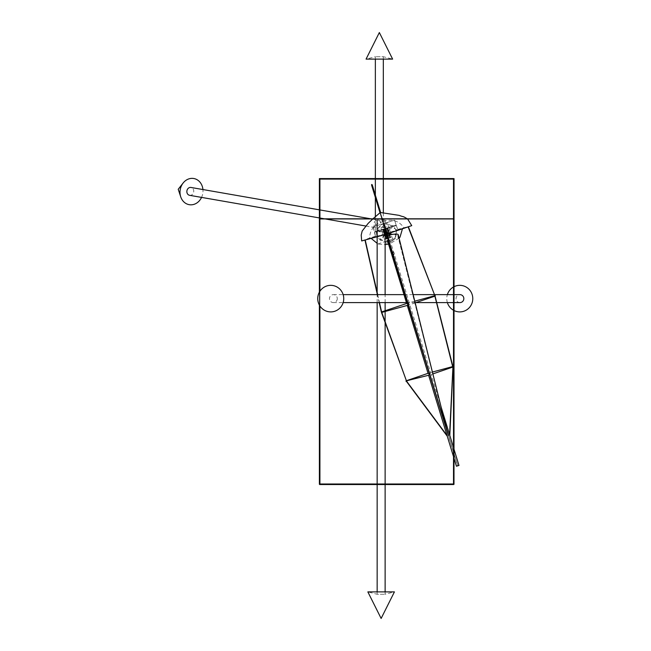<?xml version="1.0" encoding="UTF-8"?>
<svg xmlns="http://www.w3.org/2000/svg" width="651" height="651" viewBox="0 0 651 651"><rect width="100%" height="100%" fill="white"/><g stroke="black" fill="none" stroke-linecap="round" stroke-linejoin="round"><path stroke-width="0.49" stroke-dasharray="3.25 2.44" d="M319.869 484.507L319.438 484.035L319.869 484.507L453.78 484.507L453.78 484.035L453.78 484.539L319.649 484.507L453.78 484.507L319.649 484.507L319.649 484.035L453.78 484.035L453.78 484.482L453.78 484.002L319.649 484.035L453.78 484.035L319.649 484.035L319.649 484.539L319.869 484.002L319.869 484.507M319.918 179.049L319.389 178.626L319.918 179.049L319.438 178.838L319.438 484.271L319.438 178.838L319.438 484.271L319.438 178.838L319.438 484.271L319.893 484.271L319.413 484.271L319.918 484.271L319.438 484.271L319.389 178.838L319.389 484.271L319.869 484.035L319.389 484.482L319.918 484.482L319.389 484.059L319.413 178.838L319.918 178.838L319.893 484.271L319.893 178.838L319.438 178.838L319.869 178.838L319.893 484.271L319.893 178.838L319.389 178.838L319.413 484.271L319.413 178.838L319.413 484.271L319.869 484.271L319.413 484.271L319.389 178.838L319.389 484.271L319.918 484.271L319.918 178.838L319.649 484.002L453.78 484.002L319.649 484.002L453.78 484.002L453.78 484.507M319.649 484.539L453.78 484.539L319.649 484.539L453.78 484.539L453.78 484.002L319.649 484.059L319.649 484.507L319.649 484.002L319.649 484.482L319.649 484.002L453.78 484.059L319.649 484.059L453.78 484.059L319.649 484.059L453.78 484.059L319.649 484.059L319.649 484.507M453.568 484.507L453.991 484.035L453.568 484.507M319.918 179.106L453.78 179.106L453.78 178.626L453.78 179.106L319.649 179.106L453.78 179.074L319.649 179.074L453.78 179.074L453.78 178.626L453.78 179.049L319.649 179.074L319.649 178.569L453.78 178.569L319.649 178.602L453.78 178.602L319.649 178.602L319.649 179.106L319.649 178.626L319.649 179.049L319.649 178.626L453.78 178.602L453.568 179.074L454.016 178.626L453.568 178.838L453.511 484.271L453.511 178.838L454.04 178.838L453.511 179.049L453.511 484.271L453.535 178.838L453.535 484.271L453.535 178.838L453.535 484.271L454.04 484.271L453.511 484.271L454.04 484.271L454.04 178.838L454.04 484.271L454.04 178.838L453.511 178.838L453.511 484.002M454.04 484.059L453.511 484.482L454.04 484.059M453.78 484.539L453.568 484.002M319.389 305.107L319.389 292.136M319.918 305.986L319.918 291.249M319.869 178.838L319.918 484.271L319.869 178.838M319.649 178.569L453.991 178.569L453.511 179.049M453.78 178.569L319.649 178.626L453.78 178.602L453.78 179.049L319.649 179.049L453.568 179.106M453.991 178.838L453.991 484.271M453.511 218.809L319.918 218.939M319.918 218.809L453.511 218.939M393.863 254.256L394.221 253.483C393.725 251.636 393.228 251.302 392.732 252.49L393.863 254.256M393.863 254.85L392.732 253.076C393.228 251.888 393.725 252.222 394.221 254.077L393.863 254.85M382.251 218.313L380.347 212.706M382.511 218.248L382.918 219.525M382.414 219.68L375.066 195.617L381.999 218.402M378.443 206.668L378.955 206.513M361.679 240.943L369.573 238.054C369.955 229.543 374.512 224.017 383.26 221.47L382.666 219.607M387.093 234.01L386.336 234.238M385.84 235.149L386.499 234.799L386.019 235.231M386.759 235.654L386.548 234.905L387.312 234.669M429.717 373.894L430.571 372.535C429.758 373.226 429.961 373.869 431.174 374.48L429.717 373.894M458.971 465.449L457.637 465.782M457.791 465.774L385.294 228.477L457.604 465.831L456.432 466.222M388.053 239.495L389.925 240.032L387.443 240.504M414.777 301.169L409.227 302.691C408.323 303.22 408.527 303.871 409.829 304.644L408.356 304.058L409.227 302.691L389.925 240.032L398.917 237.436M428.627 375.261L428.627 375.261C429.261 373.829 429.066 373.178 428.032 373.316L428.032 373.316M407.29 305.425L407.282 305.425C407.868 303.903 407.664 303.252 406.688 303.464L406.688 303.464M406.012 381.217L407.298 380.819M452.242 367.091L453.259 366.782M382.251 312.122L381.177 312.22L382.251 312.122M381.559 311.756L381.698 312.277M381.307 311.837L381.462 312.358M435.34 295.896L434.29 296.107M456.774 462.69L415.126 326.094A393.57 0.96 73 0 0 407.021 299.517A393.57 0.96 -107 0 1 415.167 326.086L455.985 460.078M406.72 298.41L456.782 462.715L406.72 298.41A393.57 0.96 -107 0 0 393.684 255.697L456.782 462.739L393.684 255.697M385.01 228.566L383.374 223.212L385.01 228.566L374.594 231.902L396.182 225.303L397.891 229.844L396.182 225.156L374.594 231.886L373.039 226.808L394.628 220.209L373.039 226.808M396.182 225.156L385.01 228.558M394.628 220.225L396.182 225.303L394.628 220.209M387.296 228.021L389.233 234.368L385.425 235.532L389.233 234.368M383.48 229.185L385.425 235.532L383.48 229.201M374.594 231.748L375.537 236.671L373.039 226.825M386.832 233.327L387.117 232.944L386.458 232.643L386.832 233.327M386.645 233.245L389.697 242.164L380.217 240.138L386.678 233.115L377.303 230.609C378.264 227.199 380.404 224.904 383.732 223.716L386.32 233.009L386.889 232.887M386.971 233.245L389.697 242.164C393.025 240.976 395.165 238.681 396.125 235.28L387.036 233.18M387.019 232.846L393.334 225.848L395.987 230.104L396.199 234.97L387.019 232.846M386.784 232.635L384.033 223.627L393.212 225.742L386.759 232.545M386.32 233.009L377.238 230.91C376.603 234.393 377.515 237.395 379.989 239.918L386.352 233.099M387.296 228.037L389.233 234.384M383.838 223.521L381.226 224.31L383.838 223.521M374.594 232.212L381.681 230.047L381.185 228.42L388.598 226.157L389.095 227.777L381.681 230.039L385.205 241.586L392.618 239.316L389.095 227.777L396.182 225.612M406.688 298.427A393.57 0.96 73 0 0 393.643 255.705M456.733 462.698L455.944 460.094M392.618 239.316L385.107 241.277L381.087 228.119L388.501 225.856L392.52 239.015M388.029 228.281L382.837 229.868L382.959 230.267L388.151 228.68L387.996 228.167L388.118 228.566L382.926 230.161L382.804 229.762L387.996 228.167M388.338 229.282L383.138 230.869L383.26 231.268L388.46 229.681L388.305 229.168L388.427 229.567L383.227 231.162L383.105 230.763L388.305 229.168M388.639 230.283L383.447 231.87L383.569 232.269L388.761 230.682L388.606 230.169L388.728 230.568L383.537 232.163L383.415 231.764L388.606 230.169M388.948 231.284L383.756 232.871L383.87 233.27L389.07 231.683L388.916 231.17L389.038 231.569L383.838 233.164L383.716 232.765L388.916 231.17M389.249 232.285L384.057 233.872L384.18 234.27L389.371 232.684L389.217 232.171L389.339 232.57L384.147 234.165L384.025 233.766L389.217 232.171M389.558 233.286L384.367 234.873L384.489 235.271L389.68 233.685L389.526 233.172L389.648 233.571L384.448 235.166L384.326 234.767L389.526 233.172M389.868 234.287L384.668 235.874L384.79 236.272L389.982 234.685L389.827 234.173L389.949 234.572L384.757 236.167L384.635 235.768L389.827 234.173M390.169 235.288L384.977 236.874L385.099 237.273L390.291 235.686L390.136 235.174L390.258 235.572L385.058 237.167L384.936 236.769L390.136 235.174M390.478 236.289L385.278 237.875L385.4 238.274L390.6 236.687L390.437 236.183L390.559 236.573L385.368 238.168L385.246 237.77L390.437 236.183M390.779 237.29L385.587 238.876L385.709 239.275L390.901 237.688L390.746 237.184L390.869 237.574L385.669 239.169L385.547 238.771L390.746 237.184M370.867 238.136L383.008 234.393M390.421 232.122L402.53 228.428L399.983 237.2M384.139 222.976L385.766 228.322L384.139 222.976L383.374 223.212M384.163 223.057L383.398 223.285M386.548 234.905L386.336 234.205M388.468 239.348L386.718 233.701L370.899 238.095L377.157 243.344M377.897 243.946L387.67 240.715M378.532 244.101L385.123 244.63M388.541 244.101L389.908 243.734L388.875 240.61M386.718 233.701L402.57 228.444M399.096 238.16L389.908 243.734M375.537 236.232L369.573 238.054M411.749 225.637L397.891 229.396M383.26 221.47C391.943 218.695 398.803 220.73 403.864 227.573M380.64 212.527L380.021 212.796L371.558 184.982M387.443 235.149A111.858 6.298 163 0 0 386.792 235.271L386.751 235.28A111.817 6.298 163 0 1 398.184 234.669A111.817 6.298 163 0 1 397.753 235.491L397.794 235.483A111.858 6.298 163 0 0 398.225 234.661M432.036 382.259L447.253 431.67L397.794 235.483M433.867 388.224L447.253 431.67L397.753 235.491M337.283 298.622A3.987 3.906 90 0 1 333.377 302.601A3.987 3.906 90 0 1 329.479 298.622A3.987 3.906 90 0 1 333.377 294.634A3.987 3.906 90 0 1 337.283 298.622M459.94 302.601A3.987 3.906 90 0 1 456.034 298.622A3.987 3.906 90 0 1 459.94 294.634M454.04 310.543A13.28 13.004 90 0 1 453.511 310.258M447.367 302.601A13.28 13.004 90 0 1 447.367 294.634M453.511 286.977A13.28 13.004 90 0 1 454.04 286.7M385.123 591.889L385.123 594.282L394.416 591.889L367.856 591.889L377.157 594.282L385.123 594.282L377.157 594.282L377.157 591.889M384.936 220.054L377.157 220.054L384.936 220.054M375.358 59.111L375.358 56.718L366.065 59.111L392.626 59.111L383.325 56.718L375.358 56.718L383.325 56.718L383.325 59.111M383.13 231.748L375.358 231.748L383.13 231.748M201.566 197.399A13.28 11.441 99.9 0 0 202.933 189.547M189.62 195.316A3.987 3.434 99.9 0 0 193.607 190.068A3.987 3.434 99.9 0 0 190.987 187.464M380.721 222.683A3.987 3.434 99.9 0 0 378.101 220.079A3.987 3.434 99.9 0 0 374.032 223.415A3.987 3.434 99.9 0 0 376.734 227.931A3.987 3.434 99.9 0 0 380.721 222.683M319.649 484.482L453.78 484.482M319.438 305.197L319.438 292.039M319.869 305.905L319.869 291.331M319.438 178.838L319.438 484.271M375.334 196.504L375.839 196.35M375.464 196.919L375.977 196.765M372.771 186.52L372.144 186.731M373.349 188.399L372.714 188.587M374.187 191.264L373.544 191.451M374.553 192.468L373.918 192.663M392.732 252.49L392.732 253.076M394.221 254.077L394.221 253.483M375.57 195.455L375.066 195.617M432.41 372.046L430.571 372.535L409.829 304.644M432.874 373.902L431.165 374.488L441.126 407.054M453.511 447.587L454.04 449.32M454.04 458.41L453.511 456.668M379.199 302.601L377.385 294.634M377.661 294.634L379.476 302.601M415.192 302.837L409.821 304.652M396.662 230.56L394.685 239.348L386.539 243.165L377.141 236.533M376.563 231.748L387.003 222.723L396.492 229.949M386.442 222.723L381.226 224.31M385.278 226.719L384.513 226.947M385.351 226.971L384.595 227.207M446.651 429.269L398.184 234.669M333.377 302.601L343.142 302.601M406.419 302.601L415.875 302.601M453.511 302.601L454.04 302.601M333.377 294.634L343.142 294.634M403.986 294.634L413.149 294.634M453.511 294.634L454.04 294.634M385.123 484.539L385.123 484.002M385.123 322.505L385.123 321.724M385.123 311.495L385.123 310.755M385.123 302.601L385.123 294.634M385.123 241.521L385.123 234.181M385.123 228.908L385.123 220.054M377.157 484.539L377.157 484.002M377.157 302.601L377.157 294.634M377.157 293.617L377.157 292.421M375.358 178.569L375.358 179.106M375.358 195.121L375.358 197.473M375.358 216.71L375.358 231.748M383.325 178.569L383.325 179.106M383.325 212.828L383.325 231.748M319.389 217.93L319.918 218.028M324.41 218.809L325.175 218.939M365.862 226.035L376.734 227.931M319.389 209.842L319.918 209.939M370.81 218.809L371.575 218.939M372.592 219.118L378.101 220.079"/><path stroke-width="0.98" d="M319.649 484.507L319.649 484.059L453.78 484.059L453.78 484.539L319.649 484.539M453.568 484.002L319.918 484.002L319.918 305.986M319.869 291.331L319.869 178.838L319.438 178.602L319.649 179.049L453.78 179.049L453.78 178.626L319.389 178.626L319.389 292.136M319.869 305.905L319.869 484.271L319.389 484.271L319.389 305.107M319.918 291.249L319.918 179.049M453.991 484.271L454.04 178.626L453.568 178.838L453.568 484.271L453.991 484.271L453.991 178.838M453.78 178.569L319.649 178.569M453.568 179.106L319.918 179.106M453.511 484.002L453.511 179.049M319.918 218.939L453.511 218.939M319.918 218.809L453.511 218.809M382.088 218.939L386.718 234.132L361.679 240.943L361.207 235.109L362.168 231.048L368.157 223.383L372.787 218.939M372.852 186.959L372.217 187.146L380.021 212.796L380.656 212.6L372.193 184.778L371.558 184.982L382.047 218.809M386.336 234.238L411.749 225.637L407.591 218.939M387.524 235.418L387.345 234.832L387.524 235.418L386.759 235.654L386.58 235.068L386.019 235.231L387.337 234.816M387.264 234.58L385.84 235.149L386.336 234.262M448.368 435.511L387.085 235.556M454.04 458.41L456.432 466.222L458.971 465.449L454.04 449.32M387.443 240.504L406.688 303.464L407.925 303.993M387.67 240.715L388.468 239.348M429.489 374L428.627 375.261L453.511 456.668M408.031 304.359L407.282 305.425L428.032 373.316L429.465 373.934M407.282 305.425L382.3 312.268M407.03 380.916L406.012 381.217L406.965 380.713L406.444 380.859L381.722 312.285M452.242 367.099L453.194 366.578M449.581 434.73L452.95 366.651L435.031 295.993M447.05 435.503L406.501 381.063L405.947 381.014M381.462 312.366L406.444 380.859M406.965 380.697L428.627 375.261M434.29 296.107L435.275 295.692M385.123 244.63L388.541 244.101M402.57 228.444L399.991 237.192L398.917 237.436M399.779 237.436L399.096 238.16M408.551 227.248L434.925 295.798L408.299 227.329M372.193 184.786L374.187 191.264M446.651 429.269L398.225 234.661A111.858 6.298 163 0 0 387.443 235.149M386.897 235.613L432.036 382.259M386.857 235.621L433.867 388.224M343.744 298.622A13.28 13.004 90 0 1 324.231 310.12A13.28 13.004 90 0 1 324.231 287.124A13.28 13.004 90 0 1 343.744 298.622M454.04 294.634L459.94 294.634A3.987 3.906 90 0 1 463.837 298.622A3.987 3.906 90 0 1 459.94 302.601L454.04 302.601M454.04 286.7A13.28 13.004 90 0 1 472.781 298.622A13.28 13.004 90 0 1 454.04 310.543M453.511 310.258A13.28 13.004 90 0 1 447.367 302.601M447.367 294.634A13.28 13.004 90 0 1 453.511 286.977M393.806 591.889L394.416 591.889L381.136 618.45L367.856 591.889L393.806 591.889M392.626 59.111L366.065 59.111L379.346 32.55L392.626 59.111M202.933 189.547A13.28 11.441 99.9 0 0 202.526 187.195A13.28 11.441 99.9 0 0 194.169 178.586A13.28 11.441 99.9 0 0 183.134 183.012A13.28 11.441 99.9 0 0 180.726 196.846A13.28 11.441 99.9 0 0 190.653 204.821A13.28 11.441 99.9 0 0 201.566 197.399M319.389 209.842L190.987 187.464A3.987 3.434 99.9 0 0 186.918 190.8A3.987 3.434 99.9 0 0 189.62 195.316L319.389 217.93M453.78 484.482L319.649 484.482M319.438 484.271L319.438 305.197M319.438 292.039L319.438 178.838M372.217 187.146L372.217 187.154C371.428 184.811 371.42 184.021 372.193 184.778L372.779 186.536M380.005 212.747L372.942 218.809M387.28 235.499L448.555 435.462M441.126 407.054L453.511 447.587M406.265 381.144L447.05 435.926M449.817 435.08L453.006 366.863M406.688 303.464L382.145 311.756M381.307 311.837L379.199 302.601M377.385 294.634L365.073 240.536M365.325 240.463L377.661 294.634M379.476 302.601L381.559 311.756M428.032 373.316L406.916 380.55M434.86 296.042L452.697 366.733M452.282 367.245L432.874 373.902M432.41 372.046L452.128 366.733M434.372 296.351L415.192 302.837M434.217 295.847L414.777 301.169M396.492 229.949L396.662 230.56M377.141 236.533L376.563 231.748M395.987 230.104L396.158 230.731M370.867 238.136L377.157 243.344M407.778 219.102C401.691 215.408 404.556 217.499 399.193 215.375L380.306 212.495M374.179 191.256L372.779 186.528M343.142 302.601L406.419 302.601M415.875 302.601L436.512 302.601M436.788 302.601L453.511 302.601M343.142 294.634L403.986 294.634M413.149 294.634L434.355 294.634M434.64 294.634L453.511 294.634M385.123 591.889L385.123 484.539M385.123 484.002L385.123 322.505M385.123 321.724L385.123 311.495M385.123 310.755L385.123 302.601M385.123 294.634L385.123 241.521M385.123 234.181L385.123 228.908M377.157 591.889L377.157 484.539M377.157 484.002L377.157 302.601M377.157 294.634L377.157 293.617M377.157 292.421L377.157 220.054M375.358 59.111L375.358 178.569M375.358 179.106L375.358 195.121M375.358 197.473L375.358 216.71M383.325 59.111L383.325 178.569M383.325 179.106L383.325 212.828M183.134 183.012L178.219 189.278L180.726 196.846M319.918 218.028L324.41 218.809M325.175 218.939L365.862 226.035M319.918 209.939L370.81 218.809M371.575 218.939L372.592 219.118"/></g></svg>
